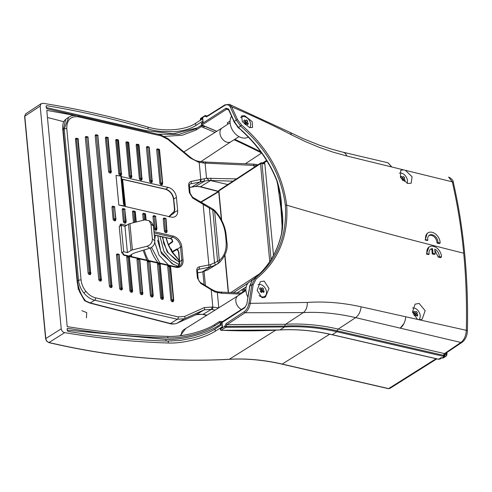 <?xml version="1.0" encoding="UTF-8"?>
<svg xmlns="http://www.w3.org/2000/svg" width="492" height="492" viewBox="0 0 492 492"><rect width="100%" height="100%" fill="white"/><g stroke="black" fill="none" stroke-linecap="round" stroke-linejoin="round"><path stroke-width="0.74" d="M130.029 256.246A4.52 3.21 57.2 0 0 129.82 255.532M256.879 165.564L203.891 163.061L198.608 162.249L190.183 157.932L167.877 139.377L161.216 135.921L78.48 116.85C70.663 115.971 66.764 119.9 66.777 128.646L81.088 280.022C81.524 284.093 83.136 287.882 85.909 291.375C88.757 294.8 91.986 296.959 95.589 297.851L178.288 316.909L184.641 316.436L204.334 307.58L212.28 307.033L218.792 307.918M77.539 281.621A1.814 0.695 -6.4 0 0 77.207 282.088L77.207 282.088A1.814 0.695 -6.4 0 1 77.207 282.088L77.152 281.553A1.814 0.756 174.6 0 1 77.484 281.055L78.535 280.391L64.224 129.015L68.677 117.274L65.793 119.273L63.179 129.74L77.539 281.621C78.597 289.148 81.285 295.581 85.602 300.926L90.331 302.943L94.648 300.2C90.639 299.21 87.053 296.817 83.886 293.011C80.805 289.13 79.021 284.923 78.535 280.391A1.814 0.756 -5.4 0 1 78.554 280.378A1.814 0.756 -5.4 0 1 81.088 280.022M123.898 204.733L124.562 205.884L124.039 206.222L118.83 205.023L116.032 175.392L120.866 176.111A0.904 0.375 -5.4 0 1 120.97 176.13A0.904 0.375 -5.4 0 1 121.34 176.388A0.904 0.375 -5.4 0 1 121.229 176.591M122.625 179.389L125.485 206.554A1.814 1.292 -122.8 0 1 124.494 205.927M121.309 177.409L121.961 176.757A1.808 0.75 -5.4 0 1 121.887 176.806L121.407 177.12M121.585 179.02L165.663 189.18L168.35 187.452L121.961 176.757M168.35 187.452A9.084 6.451 -122.8 0 1 176.407 197.36L177.655 210.527A9.084 6.451 -122.8 0 1 175.287 216.486A9.084 6.451 -122.8 0 1 171.148 217.077L125.497 206.554M221.222 292.402A1.814 0.498 92.5 0 1 221.437 292.248A1.814 0.498 92.5 0 1 221.843 293.293L215.072 292.033L200.761 283.441L197.427 278.109L196.738 270.852C196.628 268.632 197.446 267.297 199.192 266.849L210.496 264.628L219.291 260.514C224.487 256.141 226.744 249.684 226.074 241.142L225.459 234.635C224.481 225.976 220.871 218.165 214.629 211.203L192.686 198.055L189.352 192.716L188.664 185.459C188.559 183.239 189.371 181.905 191.117 181.456L206.535 178.276L236.48 178.873M129.045 256.018L131.216 254.659A18.161 7.534 -5.4 0 1 136.997 252.138L149.82 248.232L147.083 246.221L132.41 249.93A3.635 1.507 174.6 0 0 130.989 250.489L128.504 224.167L124.937 226.295L121.186 225.324L123.67 251.646L121.715 252.814L122.656 253.029A0.91 0.375 174.6 0 1 123.025 253.288A0.91 0.375 174.6 0 1 122.92 253.491M121.715 252.814L119.224 226.492L121.186 225.324M172.218 251.652L171.407 249.1M124.562 205.884L123.51 204.088A0.904 0.375 -5.4 0 1 123.615 204.112A0.904 0.375 -5.4 0 1 123.984 204.371L124.304 205.281M118.83 205.023L124.279 205.828M215.152 310.077L211.339 309.382L204.1 309.874L184.408 318.736L177.354 319.259L170.435 323.515C173.682 324.074 175.945 323.939 177.218 323.115L184.408 318.736A1.814 1.273 -114.2 0 0 184.432 318.724A1.814 1.273 -114.2 0 0 184.641 316.436M212.28 307.033L211.339 309.382L203.196 314.265L196.265 314.646L177.218 323.115M188.664 185.459A1.814 0.756 174.6 0 1 189.402 185.982L190.084 193.239L192.563 197.2L213.282 209.297L214.893 210.668C221.412 217.944 225.182 226.105 226.191 235.158L226.806 241.664C228.22 248.786 225.736 255.772 219.346 262.63L219.346 262.63A1.814 1.273 -128.5 0 1 219.254 262.691L214.906 265.342L210.213 267.027L198.092 269.462C197.833 269.241 197.624 269.874 197.47 271.369A1.814 0.756 174.6 0 0 196.738 270.852M189.666 184.432L190.01 184.076M171.339 238.872A0.91 0.43 -65.7 0 0 171.493 239.118A0.91 0.43 -65.7 0 0 171.8 239.063L172.797 241.769L168.565 244.844L172.157 251.683L176.763 249.044L177.532 249.02L178.885 252.248L179.629 261.633L181.782 260.25L180.539 247.082A9.084 6.451 57.2 0 0 172.483 237.175L154.107 232.944M176.407 197.36L173.719 199.088L174.845 209.5L174.107 212.808L168.873 216.923M85.602 300.926L84.685 300.741M206.652 315.397L202.606 314.363A1.814 1.089 104.4 0 0 203.196 314.265L206.941 315.218M218.11 263.515A1.814 0.843 -123.5 0 0 218.128 263.503L207.569 269.96L201.702 272.15A1.814 1.279 80.1 0 1 201.369 272.144M210.496 264.628A1.814 1.089 -102.5 0 1 210.213 267.027L202.015 272.033L207.569 269.96M232.962 181.173L209.192 180.416L204.801 181.019L195.73 186.327L189.537 187.409M204.229 181.136L199.869 182.095L191.812 187.009A1.814 1.279 80.1 0 1 191.499 187.126A1.814 1.279 80.1 0 1 191.167 187.126M210.053 180.466L227.802 184.549M210.951 178.073A1.814 0.51 -88.2 0 1 210.644 180.472L200.545 186.689L195.09 186.437M179.322 260.471L172.157 251.683L172.114 252.279L179.346 260.772M178.27 266.726A9.084 6.451 -122.8 0 0 179.629 261.633A0.91 0.375 174.6 0 0 179.457 261.892L178.516 251.99L177.963 250.139L176.954 249.561L172.317 252.175L172.157 251.683M176.763 249.044L178.479 251.64M166.124 237.716L168.35 244.604L172.464 241.32L171.647 239.192M168.861 216.64L172.864 212.612L168.965 216.529L173.461 213.362L174.611 210.914M173.424 213.694L173.959 212.704M174.045 212.562L177.655 210.527M172.797 241.769A0.91 0.652 53.8 0 1 172.464 241.32L172.471 240.071M68.677 117.274L68.677 117.274C70.584 116.586 69.938 115.005 77.81 115.774A1.814 1.033 103 0 1 78.48 116.85M205.25 163.08L206.203 162.089L253.509 164.131A1.814 0.498 92.5 0 1 253.915 165.183L254.118 167.335M168.258 244.426L168.565 244.844M169.82 238.442A0.91 0.517 -77 0 0 170.047 238.62L171.493 239.118L172.477 240.096M153.984 231.64L172.938 236.006A9.994 7.097 -122.8 0 1 181.806 246.904A0.91 0.375 174.6 0 0 180.539 247.082L177.532 249.02A0.91 0.738 119.6 0 0 177.55 249.696M209.192 180.416L206.695 178.301M204.242 181.124L204.358 178.701M200.355 182.003A1.814 1.23 -100.7 0 0 200.804 179.635L199.174 162.378A1.814 1.033 103 0 0 198.504 161.302L206.179 162.089M203.036 203.663A1.814 0.713 121.7 0 1 203.159 204.518L208.879 265.028A1.814 1.23 -100.6 0 1 208.423 267.396M209.703 207.212L209.352 208.061L214.543 262.974A1.814 0.799 -116.1 0 1 214.906 265.342M213.282 209.297L212.772 210.053L217.605 261.221A1.814 0.843 -123.5 0 1 218.128 263.503L219.346 262.63A1.814 1.273 -128.5 0 0 219.291 260.514L214.629 211.203L214.893 210.668M197.47 271.369L198.159 278.632C198.737 280.778 199.561 282.101 200.638 282.592L211.111 289.056A1.814 0.713 121.7 0 1 211.228 289.911L212.858 307.168A1.814 1.033 -77 0 1 211.923 309.517M241.978 293.134L218.571 291.953L215.035 291.098L211.111 289.056M214.66 291.332L215.072 292.033M218.571 291.953L217.513 292.746M130.989 250.489L127.428 252.617L123.67 251.646M128.504 224.167A3.635 1.507 -5.4 0 1 129.925 223.608L132.41 249.93M149.064 220.656L151.597 222.513L153.449 225.969L150.995 224.174L149.064 220.656L144.593 219.899L129.925 223.608M124.937 226.295L127.428 252.617M150.995 224.174L152.397 238.977L154.851 240.779C154.82 244.358 153.147 246.843 149.82 248.232M147.083 246.221C150.583 244.961 152.354 242.544 152.397 238.977M153.449 225.969L154.851 240.779M131.321 256.547L131.149 254.702M131.438 254.524L131.635 256.615M237.827 292.955A1.814 1.292 -122.8 0 1 237.679 292.476M418.686 319.751A6.808 4.834 57.2 0 0 419.424 318.957A6.808 4.834 57.2 0 0 417.579 310.071A6.808 4.834 57.2 0 0 412.628 307.943M414.252 313.14L415.445 312.371A14.496 2.915 135.3 0 0 416.048 311.387A2.847 2.023 -122.8 0 1 416.761 311.946A2.847 2.023 -122.8 0 1 417.339 312.691A14.496 2.915 135.3 0 1 416.736 313.675A14.496 9.785 34.5 0 1 417.813 314.985A2.847 2.023 -122.8 0 1 417.53 315.661A2.847 2.023 -122.8 0 1 417.031 316.122A14.496 9.785 34.5 0 0 415.955 314.812A14.496 2.915 135.3 0 1 415.088 315.969A2.847 2.023 -122.8 0 1 414.381 315.409A2.847 2.023 -122.8 0 1 413.803 314.665A14.496 2.915 135.3 0 0 414.664 313.509A14.496 9.785 34.5 0 0 413.323 312.371A2.847 2.023 -122.8 0 1 414.104 311.233L413.305 312.641M415.937 315.298L417.726 314.972A2.798 1.986 -122.8 0 1 417.444 315.655A2.798 1.986 -122.8 0 1 417.001 316.079M414.664 312.875A2.122 1.507 -122.8 0 1 415.672 314.031L415.014 314.782L416.736 313.675M413.329 312.377A2.798 1.986 -122.8 0 1 413.348 312.303A2.798 1.986 -122.8 0 1 413.563 311.811A2.798 1.986 -122.8 0 1 413.594 311.762A2.798 1.986 -122.8 0 1 414.092 311.307M416.004 311.473A2.798 1.986 -122.8 0 1 417.265 312.758L415.672 314.031M414.104 311.233A14.496 9.785 34.5 0 1 415.445 312.371M414.645 315.655L415.955 314.812M180.158 335.728L185.748 328.49M245.945 290.508L237.907 295.827A8.173 5.806 -122.8 0 0 236.08 302.611A8.173 5.806 -122.8 0 0 241.418 309.468A8.173 5.806 -122.8 0 1 235.822 301.159A8.173 5.806 -122.8 0 1 237.993 295.772M230.976 141.708A8.173 5.806 -122.8 0 1 224.192 140.798A8.173 5.806 -122.8 0 1 219.961 133.35A8.173 5.806 -122.8 0 1 222.132 127.963M222.206 324.443L222.095 326.909L215.25 331.214C204.826 337.955 183.448 343.637 168.387 343.016C134.181 341.958 99.618 338.502 64.68 332.647C62.761 332.143 61.611 330.876 61.229 328.841L40.172 106.069L41.199 103.627L43.001 103.289C77.908 108.873 112.902 116.807 147.975 127.102C163.362 131.819 185.17 130.491 195.595 123.314L202.421 118.824L202.975 120.995M146.862 260.127L143.111 250.274M78.812 289.431L78.21 289.29L77.921 286.19M63.812 121.733A915.594 650.215 57.2 0 0 47.46 117.533M78.21 289.29L78.646 288.896M222.642 321.553A916.209 650.658 -122.8 0 1 219.641 321.424L214.623 324.585C204.198 331.319 182.821 337.014 167.76 336.405C134.599 335.415 101.088 332.143 67.219 326.608L46.783 110.368L74.599 115.423M164.605 136.395L182.261 135.251L196.222 129.95L201.228 126.653A916.209 650.658 -122.8 0 1 214.973 132.44M124.894 206.277L122.348 179.328M219.641 321.424L219.752 322.611L214.74 325.833C204.321 332.721 182.969 338.539 167.907 337.936C134.9 336.977 101.549 333.767 67.847 328.305L67.14 329L67.275 330.483L68.142 331.43C101.844 336.891 135.202 340.107 168.202 341.091L180.398 340.415L193.356 337.881C202.39 335.439 209.617 332.481 215.041 329.007L215.25 331.214M202.901 120.964L195.804 125.528C190.367 128.972 183.055 131.038 173.854 131.715L160.626 131.45C156.136 130.934 151.985 130.128 148.16 129.027C114.304 119.058 80.516 111.278 46.808 105.694L46.094 106.389L46.236 107.871L47.097 108.818L146.548 131.616M46.353 105.774L46.808 105.694L46.107 106.143M67.398 328.385L67.847 328.305L67.152 328.754M220.92 322.66A917.5 651.574 -122.8 0 1 219.752 322.611M201.228 126.653L201.117 125.472A917.5 651.574 -122.8 0 1 204.377 126.819L204.309 126.1M157.803 134.211L179.02 134.377L196.105 128.695L201.117 125.472M67.244 330.126L165.909 339.48C182.557 340.138 206.271 333.637 217.882 325.968L220.293 324.419M201.849 125.085L201.191 125.503M197.378 127.877L173.424 133.775L146.167 130.669L46.199 107.52M24.821 116.659A0.91 0.375 -5.4 0 1 24.6 116.444L25.701 113.824L24.778 116.192L40.172 106.069M61.229 328.841L45.793 338.558C46.107 340.538 47.177 341.86 49.003 342.518L64.68 332.647M222.132 324.437L215.041 329.007M202.427 118.824L202.796 119.113M407.081 183.295A6.808 4.834 57.2 0 0 404.824 175.164A6.808 4.834 57.2 0 0 399.332 173.129M401.503 178.227L402.696 177.464A14.496 2.915 135.3 0 0 403.299 176.48A2.847 2.023 -122.8 0 1 404.006 177.034A2.847 2.023 -122.8 0 1 404.584 177.778A14.496 2.915 135.3 0 1 403.981 178.762A14.496 9.785 34.5 0 1 405.064 180.072A2.847 2.023 -122.8 0 1 404.781 180.748A2.847 2.023 -122.8 0 1 404.283 181.21A14.496 9.785 34.5 0 0 403.2 179.9A14.496 2.915 135.3 0 1 402.788 180.459M403.182 180.386L404.971 180.066A2.798 1.986 -122.8 0 1 404.695 180.742A2.798 1.986 -122.8 0 1 404.252 181.167M401.909 177.969A2.122 1.507 -122.8 0 1 402.917 179.119L402.259 179.875L403.981 178.762M401.343 176.394L401.355 176.327A2.847 2.023 -122.8 0 0 400.574 177.464A2.798 1.986 -122.8 0 1 400.593 177.391A2.798 1.986 -122.8 0 1 400.808 176.899A2.798 1.986 -122.8 0 1 400.839 176.849A2.798 1.986 -122.8 0 1 401.343 176.394L400.556 177.729M403.249 176.56A2.798 1.986 -122.8 0 1 404.51 177.846L402.917 179.119M401.355 176.327A14.496 9.785 34.5 0 1 402.696 177.464M400.574 177.464A14.496 9.785 34.5 0 1 401.915 178.602A14.496 2.915 135.3 0 1 401.577 179.057M402.616 180.281L403.2 179.9M264.856 163.947L261.978 163.467A1.089 0.603 -80.6 0 0 261.553 162.815L264.438 163.295L264.856 163.947L273.49 255.287M246.191 286.904L236.996 292.918M219.647 190.109A1.089 0.781 56.8 0 0 219.174 190.189L260.778 162.981A1.089 1.089 0 0 1 261.553 162.815L261.553 162.815A1.089 0.603 -80.6 0 0 261.246 162.901A1.089 0.781 56.8 0 0 260.778 162.981A1.089 0.781 56.8 0 0 260.496 163.695L218.897 190.902L221.677 220.336M228.854 109.864A0.91 0.615 -26.3 0 1 228.632 109.052L225.982 108.228L201.542 123.953L201.652 124.759L201.499 123.455L203.11 122.416L202.667 117.748L200.515 119.132L200.625 119.937L200.502 118.959L204.887 116.143A0.91 0.646 -122.8 0 1 205.533 115.485M231.597 116.1A13.622 9.674 57.2 0 0 231.781 128.787A13.622 9.674 57.2 0 0 242.187 137.858A13.622 9.674 57.2 0 0 248.177 137.108L248.245 137.071M238.356 127.674L243.202 131.727L238.546 127.545L237.408 126.77L238.903 128.252M239.057 136.647L230.889 141.764A8.173 5.806 -122.8 0 1 227.212 142.268A8.173 5.806 -122.8 0 1 220.508 135.755A8.173 5.806 -122.8 0 1 222.046 128.018L230.084 122.705M425.672 239.672L427.874 240.176L427.308 240.539L425.18 239.985L425.672 239.672A9.077 6.451 -122.8 0 1 427.923 232.882A9.077 6.451 -122.8 0 1 432.056 232.292A9.077 6.451 -122.8 0 1 440.156 243.005L437.954 242.501L437.05 243.085C436.712 239.204 434.854 236.603 431.472 235.287L429.055 235.428M425.18 239.985L427.228 233.325L427.923 232.882M427.874 240.176A6.359 4.514 -122.8 0 1 429.399 235.17A6.359 4.514 -122.8 0 1 432.29 234.758A6.359 4.514 -122.8 0 1 437.954 242.501M249.635 127.594L242.316 121.659L241.652 115.848L244.678 115.706L252.181 121.622L252.562 127.49L249.635 127.594M241.597 117.053A7.669 5.449 57.2 0 0 240.895 117.065M407.794 183.504L400.451 177.317L400.679 170.398L403.348 169.814L405.359 170.306L412.081 176.763L411.195 183.184L407.794 183.504M428.95 247.07L426.398 254.038L426.994 253.657A9.077 6.451 -122.8 0 1 429.245 246.867A9.077 6.451 -122.8 0 1 433.378 246.277A9.077 6.451 -122.8 0 1 441.478 256.99L439.276 256.486L438.274 257.132L440.401 257.685L441.478 256.99M264.142 281.043L260.323 281.701L257.144 290.311L261.867 297.586L265.391 297.094L269.007 288.515L264.142 281.043M206.56 116.868A0.91 0.646 -122.2 0 1 206.806 116.266L206.136 115.731A0.91 0.56 160.1 0 0 204.887 116.143L206.56 116.868L224.672 105.472C227.101 104.113 229.026 104.716 230.44 107.287A0.91 0.615 -26.7 0 1 231.677 106.807L237.531 119.661L241.603 125.085C267.556 147.459 282.586 174.15 286.701 205.17C343.311 221.867 402.315 237.882 463.71 253.214C466.065 278.06 466.933 303.761 466.324 330.323L361.073 306.799C342.518 302.691 324.615 301.245 307.352 302.457L250.256 303.343C249.401 307.758 247.679 310.889 245.096 312.74L303.275 312.592C320.126 311.719 337.573 313.404 355.63 317.635L400.193 328.139C403.335 325.772 405.187 321.977 405.752 316.768L405.752 316.768C405.193 321.983 403.348 325.772 400.217 328.146L460.893 342.469A2.724 1.95 55.8 0 0 462.173 342.266C465.42 339.701 467.16 335.925 467.4 330.95C467.96 304.548 467.068 278.89 464.712 253.977C462.357 229.057 458.575 205.293 453.378 182.68A2.724 1.464 167 0 0 452.289 181.825L448.624 177.095C451.754 178.621 453.341 180.484 453.378 182.68M419.492 319.843L422.204 319.142L425.156 310.673L419.129 303.435L415.1 304.154L412.431 312.069L417.487 319.394M467.4 330.95A2.724 0.756 1.2 0 0 466.324 330.323C465.973 335.845 464.159 339.892 460.893 342.469L444.528 353.588L445.082 353.637L444.467 355.341L443.624 355.359A1.814 1.033 103 0 1 444.528 353.588L338.225 329.087A272.076 193.221 57.2 0 0 285.557 324.283A1.814 1.187 -93.2 0 0 284.893 326.079L226.049 326.405L227.033 324.622A0.91 0.64 -123.3 0 1 226.105 323.619L224.752 326.301L226.049 326.405L225.674 327.303A0.91 0.646 -122.8 0 1 224.752 326.301L220.367 329.117L220.957 330.249A0.91 0.646 57.2 0 0 221.074 330.267L225.674 327.303L284.56 326.977L284.893 326.079A270.84 192.341 57.2 0 1 337.321 330.858A0.91 0.517 -77 0 1 336.866 331.743L443.169 356.245L444.467 355.341M404.793 321.516L403.969 323.539L400.217 328.146C403.335 325.772 405.187 321.983 405.752 316.768C405.193 321.983 403.348 325.772 400.217 328.146L400.199 328.146C403.348 325.772 405.193 321.983 405.752 316.768C405.187 321.977 403.335 325.772 400.199 328.146L400.193 328.139M237.531 119.661A0.91 0.584 157.6 0 0 236.271 120.097L240.656 126.186C266.393 148.301 281.295 174.685 285.366 205.33C287.187 236.172 277.076 260.477 255.028 278.244L251.836 284.708L253.152 284.862L256.147 278.946A0.91 0.529 -127.8 0 0 255.028 278.244L252.925 279.597L256.867 276.32C269.561 264.991 277.888 250.446 281.842 232.679C283.189 224.487 283.078 216.197 281.516 207.802C281.399 198.436 279.856 189.26 276.891 180.275C269.604 162.071 258.374 145.89 243.202 131.727M230.44 107.287L236.271 120.097L234.204 121.426L238.546 127.545L241.603 125.085M234.063 121.782A0.91 0.584 -22.3 0 1 233.977 121.653L234.087 121.936A0.91 0.584 157.8 0 1 234.204 121.426L228.632 109.052M224.672 105.472A0.91 0.646 57.8 0 1 224.918 104.87L229.278 104.329L231.677 106.807C254.419 116.543 274.364 125.89 291.51 134.857L305.268 141.536L319.105 147.299L332.973 152.12L346.885 156.001L345.716 153.811L344.074 152.508L330.624 148.855L319.087 145.035L302.992 138.566L289.948 132.348L290.858 133.166L291.51 134.857M282.513 228.509L282.549 219.321L280.219 194.924L276.891 180.275M281.953 233.288A0.91 0.443 11.7 0 1 281.676 232.87A0.91 0.443 11.7 0 1 281.842 232.679M252.857 279.653A0.91 0.584 51.8 0 1 252.888 279.622A0.91 0.584 51.8 0 1 252.925 279.597L252.101 280.378A0.91 0.48 -137.7 0 0 252.027 280.434A0.91 0.48 -137.7 0 0 251.978 280.514M237.556 126.549L234.087 121.936M200.515 119.132L200.988 120.22M446.687 352.561L446.742 353.41L444.713 355.556A0.91 0.517 103 0 1 444.251 356.516A3.635 2.577 -122.8 0 0 445.906 356.282L447.025 353.643A0.91 0.375 174.6 0 1 446.847 353.896A3.635 2.577 -122.8 0 1 445.906 356.282L443.698 357.702A3.635 2.577 -122.8 0 1 442.044 357.936L441.023 357.702L438.716 359.24L440.395 358.613M220.367 329.117L220.588 329.966L220.668 328.416L220.348 328.951L222.501 327.567L222.058 322.9L220.447 323.939L221.037 325.064A0.91 0.646 57.2 0 0 221.136 325.083M201.542 123.953L202.015 125.042L226.664 109.175L227.987 109.003L228.546 109.624L232.98 119.273A0.91 0.59 -23.1 0 1 233.085 118.75M233.288 119.525A0.91 0.59 -23.1 0 1 232.98 119.273L233.977 121.653A0.91 0.584 -22.3 0 1 234.087 121.143M206.136 115.731L207.058 116.106M249.745 286.184L251.836 284.708L248.952 303.127C248.159 307.119 246.566 309.991 244.167 311.731A0.91 0.64 56.7 0 0 245.096 312.74L227.033 324.622L285.557 324.283L303.275 312.592C306.012 310.544 307.371 307.162 307.352 302.457M252.101 280.378L249.536 286.479L249.253 289.77L249.715 286.436M220.447 323.939L220.668 324.781L220.717 322.9L220.447 323.595L244.838 307.709A0.91 0.646 -122.8 0 1 245.071 307.113L220.465 322.955L220.293 324.394L220.871 325.101A0.547 0.307 -77 0 0 221.037 325.064M249.69 286.572L252.027 280.434L256.824 276.356C269.493 265.016 277.777 250.52 281.676 232.87L282.549 219.321M249.395 289.942L249.081 289.806L246.873 303.767L249.253 289.77M247.027 303.835L245.071 307.113M282.279 229.21L280.932 208.3L277.463 182.606M253.878 278.829L249.303 282.021A13.622 9.674 57.2 0 0 247.962 297.223M201.652 124.759A0.547 0.326 -60.9 0 0 201.775 125.048L201.775 125.048A0.547 0.326 -60.9 0 0 202.015 125.042L201.837 125.066M225.982 108.228A0.91 0.646 -122.8 0 0 226.664 109.175L228.762 110.054M230.065 120.995L227.273 122.865L227.919 124.132M443.274 356.263L444.251 356.516L442.044 357.936M445.082 353.637L445.186 353.619A1.814 1.113 80.6 0 0 444.713 355.556L444.325 355.513M230.078 122.643L227.931 124.082M426.398 254.038L428.526 254.592L429.196 254.161A6.359 4.514 -122.8 0 1 430.715 249.155A6.359 4.514 -122.8 0 1 432.536 248.626L432.991 253.423L435.174 253.927L434.719 249.124A6.359 4.514 -122.8 0 1 439.276 256.486M429.196 254.161L426.994 253.657M264.05 297.642A7.669 5.449 57.2 0 0 264.831 296.313M440.156 243.005L439.171 243.638L437.05 243.085M253.152 284.862L250.256 303.343L248.952 303.127M463.71 253.214C461.471 229.038 457.665 205.244 452.289 181.825L405.359 170.306M445.186 353.619L462.173 342.266M444.184 355.611A0.91 0.572 79.8 0 0 444.171 355.402A1.814 1.15 91.8 0 1 444.903 353.637M403.348 169.814L391.589 166.929L388.016 162.797L391.589 166.929L346.885 156.001M432.536 248.626L431.828 249.081L432.222 253.921L434.331 254.469L435.174 253.927M430.402 249.389L431.828 249.081M432.991 253.423L432.222 253.921M434.817 250.17L438.274 257.132M256.147 278.946C278.367 260.963 288.552 236.369 286.701 205.17A0.91 0.375 -5.4 0 0 285.366 205.33M391.484 166.603L388.01 162.797L343.441 152.299M249.831 127.649A6.808 4.834 57.2 0 0 250.065 127.274A6.808 4.834 57.2 0 0 247.679 118.369A6.808 4.834 57.2 0 0 241.492 117.121A6.808 4.834 57.2 0 0 240.84 117.662M245.127 124.31L246.474 123.443A14.496 3.616 -47.8 0 1 245.699 124.685A2.847 2.023 -122.8 0 1 244.973 124.181A2.847 2.023 -122.8 0 1 244.358 123.467A14.496 3.616 -47.8 0 0 245.133 122.231A14.496 9.545 -150.9 0 0 243.743 121.173A2.847 2.023 -122.8 0 1 243.97 120.454A2.847 2.023 -122.8 0 1 244.426 119.943A14.496 9.545 -150.9 0 1 245.822 121.001A14.496 3.616 -47.8 0 0 246.332 119.931A2.847 2.023 -122.8 0 1 247.058 120.435A2.847 2.023 -122.8 0 1 247.673 121.149A14.496 3.616 -47.8 0 1 247.162 122.213A14.496 9.545 -150.9 0 1 248.288 123.443L246.387 123.793L245.44 123.326L247.162 122.213M243.743 121.173A2.798 1.986 -122.8 0 1 243.792 120.934A2.798 1.986 -122.8 0 1 243.958 120.522A2.798 1.986 -122.8 0 1 244.007 120.442A2.798 1.986 -122.8 0 1 244.419 120.011L244.426 119.943M248.202 123.437A2.798 1.986 -122.8 0 1 247.974 124.156A2.798 1.986 -122.8 0 1 247.568 124.63M246.295 120.017A2.798 1.986 -122.8 0 1 247.605 121.216L247.673 121.149M245.071 121.481A2.122 1.507 -122.8 0 1 246.049 122.52L247.605 121.216M243.651 121.315L244.419 120.011M246.049 122.52L245.44 123.326M248.288 123.443A2.847 2.023 -122.8 0 1 247.605 124.673A14.496 9.545 -150.9 0 0 246.474 123.443M244.585 121.795L245.822 121.001M259.069 295.569A6.808 4.834 57.2 0 0 264.727 296.381A6.808 4.834 57.2 0 0 265.932 295.083A6.808 4.834 57.2 0 0 263.54 286.178A6.808 4.834 57.2 0 0 258.042 284.585M260.988 292.119L262.341 291.252A14.496 3.616 -47.8 0 1 261.566 292.494A2.847 2.023 -122.8 0 1 260.834 291.99A2.847 2.023 -122.8 0 1 260.219 291.276A14.496 3.616 -47.8 0 0 260.994 290.034A14.496 9.545 -150.9 0 0 259.604 288.982A2.847 2.023 -122.8 0 1 259.837 288.263A2.847 2.023 -122.8 0 1 260.293 287.752A14.496 9.545 -150.9 0 1 261.683 288.81A14.496 3.616 -47.8 0 0 262.193 287.74A2.847 2.023 -122.8 0 1 262.925 288.244A2.847 2.023 -122.8 0 1 263.534 288.952A14.496 3.616 -47.8 0 1 263.023 290.022A14.496 9.545 -150.9 0 1 264.155 291.252L262.254 291.602L261.301 291.129L263.023 290.022M259.604 288.982A2.798 1.986 -122.8 0 1 259.659 288.736A2.798 1.986 -122.8 0 1 259.825 288.33A2.798 1.986 -122.8 0 1 259.874 288.244A2.798 1.986 -122.8 0 1 260.28 287.82L260.293 287.752M264.063 291.246A2.798 1.986 -122.8 0 1 263.835 291.965A2.798 1.986 -122.8 0 1 263.429 292.439M262.156 287.826A2.798 1.986 -122.8 0 1 263.466 289.025L263.534 288.952M260.932 289.29A2.122 1.507 -122.8 0 1 261.91 290.329L263.466 289.025M259.512 289.124L260.28 287.82M261.91 290.329L261.301 291.129M264.155 291.252A2.847 2.023 -122.8 0 1 263.466 292.482A14.496 9.545 -150.9 0 0 262.341 291.252M260.452 289.597L261.683 288.81M262.623 297.734A6.808 4.834 57.2 0 0 262.722 297.672L264.727 296.381M222.095 326.909L222.095 326.909A921.67 654.532 -122.8 0 0 222.439 326.928M256.879 165.533A1.814 1.033 -77 0 0 256.215 164.482L253.509 164.131A1.814 0.498 92.5 0 0 253.294 164.291M66.777 128.646A1.814 0.756 -5.4 0 0 64.243 129.002A1.814 0.756 -5.4 0 0 64.224 129.015L63.179 129.74A1.814 0.756 174.6 0 0 62.847 130.232L77.152 281.553A1.814 0.756 174.6 0 0 77.305 281.818M123.51 204.088L120.866 176.111M85.909 291.375L83.886 293.011M178.288 316.909A1.814 1.033 -77 0 1 177.354 319.259L94.648 300.2A1.814 1.033 -77 0 0 95.589 297.851M196.265 314.646L204.1 309.874A1.814 1.273 -114.2 0 0 204.118 309.862A1.814 1.273 -114.2 0 0 204.334 307.58M125.958 221.96L125.97 222.12A1.451 1.033 -122.8 0 1 124.931 223.171L124.642 223.104A1.451 1.033 -122.8 0 1 123.357 221.517L122.231 209.666A1.451 1.033 -122.8 0 1 123.277 208.62L123.566 208.688A1.451 1.033 -122.8 0 1 123.892 208.811M115.706 219.598L115.718 219.758A1.451 1.033 -122.8 0 1 114.679 220.81L114.39 220.742A1.451 1.033 -122.8 0 1 113.099 219.155L111.979 207.304A1.451 1.033 -122.8 0 1 113.019 206.259L113.314 206.326A1.451 1.033 -122.8 0 1 113.634 206.449M133.498 222.704L132.483 212.034A1.451 1.033 -122.8 0 1 133.529 210.982L133.818 211.05A1.451 1.033 -122.8 0 1 134.144 211.173M162.458 183.682L162.471 183.842A1.451 1.033 -122.8 0 1 161.431 184.887L161.142 184.82A1.451 1.033 -122.8 0 1 159.851 183.239L156.708 149.986A1.451 1.033 -122.8 0 1 157.748 148.941L158.043 149.008A1.451 1.033 -122.8 0 1 158.363 149.131M173.504 300.544L173.516 300.704A1.451 1.033 -122.8 0 1 172.477 301.756L172.188 301.688A1.451 1.033 -122.8 0 1 170.896 300.102L167.754 266.855A1.451 1.033 -122.8 0 1 168.799 265.803L169.088 265.871A1.451 1.033 -122.8 0 1 169.414 265.994M166.966 231.412L166.985 231.572A1.451 1.033 -122.8 0 1 165.945 232.624L165.656 232.556A1.451 1.033 -122.8 0 1 164.365 230.969L163.246 219.118A1.451 1.033 -122.8 0 1 164.285 218.073L164.574 218.141A1.451 1.033 -122.8 0 1 164.9 218.263M90.706 273.411L90.719 273.57A1.451 1.033 -122.8 0 1 89.679 274.622L89.39 274.554A1.451 1.033 -122.8 0 1 88.099 272.968L75.467 139.316A1.451 1.033 -122.8 0 1 76.506 138.264L76.795 138.332A1.451 1.033 -122.8 0 1 77.121 138.461M101.346 279.887L101.364 280.053A1.451 1.033 -122.8 0 1 100.319 281.098L100.03 281.03A1.451 1.033 -122.8 0 1 98.744 279.444L85.331 137.563A1.451 1.033 -122.8 0 1 86.371 136.518L86.66 136.579A1.451 1.033 -122.8 0 1 86.986 136.708M132.496 291.092L132.508 291.252A1.451 1.033 -122.8 0 1 131.469 292.303L131.18 292.236A1.451 1.033 -122.8 0 1 129.888 290.649L126.745 257.402A1.451 1.033 -122.8 0 1 127.785 256.35L128.074 256.418A1.451 1.033 -122.8 0 1 128.4 256.541M142.748 293.453L142.76 293.619A1.451 1.033 -122.8 0 1 141.721 294.665L141.432 294.597A1.451 1.033 -122.8 0 1 140.14 293.011L136.997 259.764A1.451 1.033 -122.8 0 1 138.037 258.718L138.326 258.78A1.451 1.033 -122.8 0 1 138.652 258.909M121.444 174.23L121.462 174.389A1.451 1.033 -122.8 0 1 120.423 175.435L120.128 175.373A1.451 1.033 -122.8 0 1 118.843 173.787L115.7 140.54A1.451 1.033 -122.8 0 1 116.739 139.488L117.028 139.556A1.451 1.033 -122.8 0 1 117.354 139.679M131.696 176.591L131.715 176.751A1.451 1.033 -122.8 0 1 130.675 177.803L130.386 177.735A1.451 1.033 -122.8 0 1 129.095 176.148L125.952 142.901A1.451 1.033 -122.8 0 1 126.991 141.85L127.28 141.917A1.451 1.033 -122.8 0 1 127.606 142.04M152.206 181.32L152.219 181.48A1.451 1.033 -122.8 0 1 151.179 182.526L150.89 182.458A1.451 1.033 -122.8 0 1 149.599 180.871L146.456 147.625A1.451 1.033 -122.8 0 1 147.495 146.579L147.785 146.647A1.451 1.033 -122.8 0 1 148.11 146.77M156.714 229.051L156.733 229.21A1.451 1.033 -122.8 0 1 155.693 230.262L155.398 230.195A1.451 1.033 -122.8 0 1 154.113 228.608L152.994 216.757A1.451 1.033 -122.8 0 1 154.033 215.711L154.322 215.773A1.451 1.033 -122.8 0 1 154.648 215.902M122.237 288.73L122.256 288.89A1.451 1.033 -122.8 0 1 121.216 289.942L120.927 289.874A1.451 1.033 -122.8 0 1 119.636 288.287L116.493 255.04A1.451 1.033 -122.8 0 1 117.533 253.989L117.822 254.056A1.451 1.033 -122.8 0 1 118.148 254.179M111.192 171.868L111.21 172.028A1.451 1.033 -122.8 0 1 110.171 173.073L109.876 173.006A1.451 1.033 -122.8 0 1 108.591 171.425L105.448 138.172A1.451 1.033 -122.8 0 1 106.487 137.127L106.776 137.194A1.451 1.033 -122.8 0 1 107.102 137.317M143.289 220.225L142.742 214.395A1.451 1.033 -122.8 0 1 143.781 213.343L144.07 213.411A1.451 1.033 -122.8 0 1 144.396 213.534M153 295.821L153.012 295.981A1.451 1.033 -122.8 0 1 151.973 297.027L151.684 296.959A1.451 1.033 -122.8 0 1 150.392 295.378L147.249 262.125A1.451 1.033 -122.8 0 1 148.289 261.08L148.584 261.147A1.451 1.033 -122.8 0 1 148.904 261.27M163.252 298.183L163.264 298.343A1.451 1.033 -122.8 0 1 162.225 299.388L161.936 299.327A1.451 1.033 -122.8 0 1 160.644 297.74L157.502 264.487A1.451 1.033 -122.8 0 1 158.541 263.441L158.836 263.509A1.451 1.033 -122.8 0 1 159.156 263.632M141.954 178.953L141.967 179.113A1.451 1.033 -122.8 0 1 140.927 180.164L140.638 180.097A1.451 1.033 -122.8 0 1 139.347 178.51L136.204 145.263A1.451 1.033 -122.8 0 1 137.243 144.218L137.532 144.279A1.451 1.033 -122.8 0 1 137.858 144.408M111.985 286.369L112.004 286.529A1.451 1.033 -122.8 0 1 110.964 287.574L110.675 287.506A1.451 1.033 -122.8 0 1 109.384 285.926L95.196 135.81A1.451 1.033 -122.8 0 1 96.235 134.765L96.524 134.833A1.451 1.033 -122.8 0 1 96.85 134.956M120.097 225.969L120.048 225.428A1.814 1.292 -122.8 0 1 121.352 224.118L126.567 225.318M181.806 246.904L183.049 260.071A9.994 7.097 -122.8 0 1 175.896 267.279L124.304 255.391A1.814 1.292 -122.8 0 1 122.692 253.411L122.656 253.029M122.883 253.921A0.91 0.375 174.6 0 0 123.061 253.669A0.91 0.375 174.6 0 0 122.692 253.411M120.386 225.797A0.91 0.375 174.6 0 0 120.417 225.687A0.91 0.375 174.6 0 0 120.048 225.428M121.143 225.342L120.411 225.594M154.291 234.862L170.33 238.558L172.483 237.175A0.91 0.517 -77 0 0 172.938 236.006M125.029 226.24L122.305 225.613M217.359 292.758L218.78 307.801M170.435 323.515L90.331 302.943A1.814 1.089 -75.6 0 1 89.747 303.047L169.851 323.619A1.814 1.089 -75.6 0 0 170.435 323.515M240.514 294.105L221.843 293.293M199.192 266.849A1.814 1.23 -100.6 0 1 198.737 269.216L197.735 269.825M197.612 272.857L201.702 272.15A1.814 1.279 80.1 0 0 202.015 272.033L197.606 272.802M200.318 179.728A1.814 1.23 -100.6 0 1 199.869 182.095L190.668 183.823A1.814 1.23 -100.6 0 0 191.117 181.456M205.102 163.116L206.535 178.276M154.304 234.992L170.047 238.62A0.91 0.517 -77 0 0 170.33 238.558A9.084 6.451 -122.8 0 1 171.8 239.063M218.632 191.339L200.545 186.689A1.814 1.089 104.4 0 1 199.955 186.794L195.798 186.413M115.38 219.826L115.595 219.684A0.726 0.726 0 0 0 115.927 219.008L114.513 206.947L115.632 218.799A0.726 0.412 103 0 1 115.263 219.733L114.759 219.807L115.263 219.733A0.726 0.517 57.2 0 0 115.786 219.211L114.661 207.36M113.209 207.021L114.113 219.014L113.209 207.021L114.224 206.88A0.726 0.412 103 0 0 113.953 206.449A0.726 0.726 0 0 0 113.4 206.548A0.726 0.517 57.2 0 0 113.209 207.021M124.919 209.721L125.06 209.518A0.726 0.726 0 0 0 124.494 208.879A0.726 0.412 -77 0 1 124.765 209.309L126.18 221.369A0.726 0.726 0 0 1 125.847 222.052A0.726 0.517 57.2 0 1 125.515 222.095L125.011 222.169L125.515 222.095A0.726 0.412 -77 0 0 125.884 221.16L124.765 209.309L125.595 221.093L126.038 221.572A0.726 0.517 57.2 0 1 125.847 222.052L125.632 222.187M124.341 208.891A0.726 0.412 -77 0 1 124.494 208.879L124.205 208.811A0.726 0.726 0 0 0 123.652 208.909A0.726 0.517 -122.8 0 0 123.461 209.389L124.365 221.375L123.461 209.389L124.476 209.241A0.726 0.412 -77 0 0 124.205 208.811A0.726 0.412 -77 0 0 123.984 208.86A0.726 0.517 -122.8 0 0 123.652 208.909L123.437 209.051M136.001 222.07L134.728 211.609L135.724 222.144M134.722 222.396L133.713 211.751L134.494 222.452M145.804 219.715L144.98 213.971L145.521 219.733M144.513 219.918L143.965 214.112L144.291 219.973M128.633 142.957L128.191 142.477L131.333 175.724L128.48 142.545A0.726 0.412 -77 0 0 128.215 142.114A0.726 0.412 -77 0 0 128.061 142.126M127.151 142.28L127.366 142.139A0.726 0.726 0 0 1 127.926 142.047A0.726 0.412 -77 0 1 128.191 142.477L126.967 142.76L130.109 176.007L127.182 142.619A0.726 0.517 57.2 0 1 127.699 142.096A0.726 0.412 -77 0 1 127.926 142.047L128.215 142.114A0.726 0.726 0 0 1 128.775 142.754L131.622 175.792A0.726 0.412 -77 0 1 131.259 176.726L130.749 176.8L131.259 176.726A0.726 0.517 57.2 0 0 131.776 176.204L131.917 176.001A0.726 0.726 0 0 1 131.585 176.677L131.37 176.819M138.885 145.318L138.443 144.839L141.585 178.086L138.732 144.906A0.726 0.412 -77 0 0 138.467 144.476A0.726 0.412 -77 0 0 138.314 144.488M137.403 144.642L137.619 144.507A0.726 0.726 0 0 1 138.178 144.408A0.726 0.412 -77 0 1 138.443 144.839L137.219 145.122L140.361 178.368L137.434 144.98A0.726 0.517 57.2 0 1 137.951 144.457A0.726 0.412 -77 0 1 138.178 144.408L138.467 144.476A0.726 0.726 0 0 1 139.027 145.115L141.88 178.153A0.726 0.412 -77 0 1 141.511 179.088L141.007 179.162L141.511 179.088A0.726 0.517 57.2 0 0 142.028 178.565L142.17 178.362A0.726 0.726 0 0 1 141.844 179.045L141.628 179.18M118.381 140.589L117.939 140.115L121.081 173.362L118.228 140.177A0.726 0.412 -77 0 0 117.963 139.746A0.726 0.412 -77 0 0 117.803 139.765M116.899 139.919L117.114 139.777A0.726 0.726 0 0 1 117.674 139.679A0.726 0.412 -77 0 1 117.939 140.115L116.709 140.392L119.851 173.645L116.924 140.257A0.726 0.517 57.2 0 1 117.447 139.734A0.726 0.412 -77 0 1 117.674 139.679L117.963 139.746A0.726 0.726 0 0 1 118.523 140.386L121.37 173.43A0.726 0.412 -77 0 1 121.001 174.365L120.497 174.439L121.001 174.365A0.726 0.517 57.2 0 0 121.524 173.842L121.665 173.639A0.726 0.726 0 0 1 121.333 174.316L121.118 174.457M110.829 171.001L107.686 137.748L110.829 171.001L109.814 171.142L106.456 138.031L109.814 171.142A0.726 0.517 57.2 0 0 110.46 171.936L110.46 171.936A0.726 0.412 103 0 0 110.829 171.001M142.422 293.681L142.637 293.546A0.726 0.517 57.2 0 1 142.305 293.589L141.801 293.663L142.305 293.589A0.726 0.412 -77 0 0 142.674 292.654L139.82 259.616A0.726 0.726 0 0 0 139.261 258.976A0.726 0.412 -77 0 1 139.531 259.407L142.379 292.586L139.679 259.819M139.107 258.989A0.726 0.412 -77 0 1 139.261 258.976L138.972 258.909A0.726 0.726 0 0 0 138.418 259.007A0.726 0.517 -122.8 0 0 138.227 259.481L141.155 292.869L138.227 259.481L139.236 259.339A0.726 0.412 -77 0 0 138.972 258.909A0.726 0.412 -77 0 0 138.744 258.958A0.726 0.517 -122.8 0 0 138.418 259.007L138.203 259.143M152.674 296.043L152.889 295.907A0.726 0.517 57.2 0 1 152.557 295.956L152.053 296.024L152.557 295.956A0.726 0.412 -77 0 0 152.926 295.022L149.783 261.769L152.637 294.954L153.073 295.428A0.726 0.517 57.2 0 1 152.889 295.907A0.726 0.726 0 0 0 153.215 295.225L149.931 262.181M149.359 261.35A0.726 0.412 -77 0 1 149.513 261.338A0.726 0.726 0 0 1 150.072 261.978L149.783 261.769A0.726 0.412 -77 0 0 149.513 261.338L149.224 261.27A0.726 0.726 0 0 0 148.67 261.369A0.726 0.517 -122.8 0 0 148.479 261.849L151.407 295.231L148.479 261.849L149.494 261.701A0.726 0.412 -77 0 0 149.224 261.27A0.726 0.412 -77 0 0 148.996 261.32A0.726 0.517 -122.8 0 0 148.67 261.369L148.455 261.51M132.127 290.225L128.984 256.978L132.127 290.225A0.726 0.412 103 0 1 131.764 291.159L131.764 291.159A0.726 0.517 57.2 0 1 131.118 290.366L127.975 257.119L130.903 290.508L132.127 290.225M121.875 287.863L119.021 254.684L121.875 287.863L120.866 288.005L117.723 254.758L120.866 288.005A0.726 0.517 57.2 0 0 121.506 288.798L121.506 288.798A0.726 0.412 103 0 0 121.875 287.863M100.983 279.019L87.859 137.207L100.983 279.019L99.968 279.167L86.555 137.28L99.968 279.167A0.726 0.517 57.2 0 0 100.614 279.96L100.614 279.96A0.726 0.412 103 0 0 100.983 279.019M111.623 285.501L97.724 135.454L111.623 285.501L110.614 285.643L96.42 135.528L110.614 285.643A0.726 0.517 57.2 0 0 111.254 286.436L111.254 286.436A0.726 0.412 103 0 0 111.623 285.501M90.337 272.543L77.705 138.892L90.337 272.543L89.329 272.685L76.481 139.174L89.329 272.685A0.726 0.517 57.2 0 0 89.975 273.478L89.975 273.478A0.726 0.412 103 0 0 90.337 272.543M166.64 231.64L166.856 231.504A0.726 0.726 0 0 0 167.188 230.822L167.046 231.025A0.726 0.517 57.2 0 1 166.53 231.547L166.019 231.621L166.53 231.547A0.726 0.412 -77 0 0 166.893 230.613L166.068 218.971A0.726 0.726 0 0 0 165.509 218.331A0.726 0.412 -77 0 1 165.773 218.762L166.603 230.545L165.927 219.174M165.349 218.343A0.726 0.412 -77 0 1 165.509 218.331L165.22 218.263A0.726 0.726 0 0 0 164.66 218.362A0.726 0.517 -122.8 0 0 164.469 218.835L165.38 230.828L164.469 218.835L165.484 218.694A0.726 0.412 -77 0 0 165.22 218.263A0.726 0.412 -77 0 0 164.992 218.313A0.726 0.517 -122.8 0 0 164.66 218.362L164.445 218.497M155.675 216.812L155.816 216.609A0.726 0.726 0 0 0 155.257 215.97A0.726 0.412 -77 0 1 155.521 216.4L156.936 228.46A0.726 0.726 0 0 1 156.604 229.137A0.726 0.517 57.2 0 1 156.272 229.186L155.767 229.26L156.272 229.186A0.726 0.412 -77 0 0 156.641 228.251L155.521 216.4L156.351 228.183L156.794 228.663A0.726 0.517 57.2 0 1 156.604 229.137L156.388 229.278M155.097 215.982A0.726 0.412 -77 0 1 155.257 215.97L154.968 215.902A0.726 0.726 0 0 0 154.408 216A0.726 0.517 -122.8 0 0 154.217 216.474L155.121 228.466L154.217 216.474L155.232 216.332A0.726 0.412 -77 0 0 154.968 215.902A0.726 0.412 -77 0 0 154.74 215.951A0.726 0.517 -122.8 0 0 154.408 216L154.193 216.136M169.998 266.43L173.43 299.745L169.998 266.43A0.726 0.412 -77 0 0 169.728 266A0.726 0.412 -77 0 0 169.506 266.049A0.726 0.517 57.2 0 0 168.984 266.572L171.911 299.96L168.984 266.572L169.998 266.43M172.772 300.612L172.772 300.612A0.726 0.412 -77 0 0 173.141 299.677L172.126 299.819A0.726 0.517 -122.8 0 0 172.772 300.612M162.889 297.316L159.746 264.069L162.889 297.316A0.726 0.412 103 0 1 162.52 298.25L162.52 298.25A0.726 0.517 57.2 0 1 161.874 297.457L158.732 264.21L161.659 297.599L162.889 297.316M158.947 149.562L162.385 182.883L158.947 149.562A0.726 0.412 -77 0 0 158.682 149.131A0.726 0.412 -77 0 0 158.455 149.181A0.726 0.517 57.2 0 0 157.938 149.709L160.866 183.092L157.938 149.709L158.947 149.562M161.727 183.75L161.727 183.75A0.726 0.412 -77 0 0 162.096 182.815L161.081 182.956A0.726 0.517 -122.8 0 0 161.727 183.75M151.88 181.542L152.096 181.407A0.726 0.726 0 0 0 152.422 180.724L152.28 180.927A0.726 0.517 57.2 0 1 151.764 181.456L151.259 181.523L151.764 181.456A0.726 0.412 -77 0 0 152.133 180.515L149.279 147.477A0.726 0.726 0 0 0 148.719 146.837A0.726 0.412 -77 0 1 148.99 147.268L151.837 180.453L149.137 147.68M147.686 147.342L150.613 180.73L147.686 147.342L148.695 147.2A0.726 0.412 -77 0 0 148.43 146.77A0.726 0.412 -77 0 0 148.203 146.819A0.726 0.517 -122.8 0 0 147.686 147.342M165.152 189.063A0.91 0.517 -77 0 0 165.38 189.242A0.91 0.517 -77 0 0 165.663 189.18A9.084 6.451 -122.8 0 1 173.719 199.088A0.91 0.375 -5.4 0 0 173.541 199.34L174.475 209.241L173.774 213.005M173.762 199.555A0.91 0.375 -5.4 0 1 173.541 199.34C172.581 194.125 169.863 190.761 165.38 189.242L121.598 179.156M217.593 308.546L217.581 307.844M77.81 115.774L160.546 134.839A1.814 1.033 103 0 1 161.216 135.921M160.546 134.839L167.963 138.67A1.814 0.517 129.8 0 1 167.877 139.377M167.963 138.67L190.269 157.225A1.814 0.517 129.8 0 1 190.183 157.932M190.269 157.225C193.338 159.525 195.896 160.841 197.938 161.173L198.504 161.302A1.814 1.033 103 0 0 198.208 161.308M197.36 161.308L198.608 162.249M203.891 163.061L203.122 162.188M124.931 223.171A0.726 0.412 -77 0 1 125.3 222.236L125.823 221.714M125.226 222.027A0.726 0.412 -77 0 0 125.595 221.093L124.581 221.24A0.726 0.517 57.2 0 0 125.226 222.027M123.357 221.517L124.365 221.375L125.011 222.169A0.726 0.412 -77 0 0 124.642 223.104M123.769 209.002L122.231 209.666M113.099 219.155L114.113 219.014L114.759 219.807A0.726 0.412 -77 0 0 114.39 220.742M114.329 218.872A0.726 0.517 57.2 0 0 114.974 219.666A0.726 0.412 103 0 0 115.343 218.731L114.329 218.872M114.679 220.81A0.726 0.412 -77 0 1 115.048 219.875L115.571 219.346M113.517 206.64L111.979 207.304M114.089 206.529A0.726 0.412 103 0 1 114.242 206.517L113.953 206.449A0.726 0.412 103 0 0 113.726 206.499A0.726 0.517 57.2 0 0 113.4 206.548L113.185 206.683M114.513 206.947L114.802 207.157A0.726 0.726 0 0 0 114.242 206.517A0.726 0.412 103 0 1 114.513 206.947M133.713 211.751L134.728 211.609A0.726 0.412 103 0 0 134.457 211.179A0.726 0.726 0 0 0 133.904 211.271A0.726 0.517 57.2 0 0 133.713 211.751M134.021 211.363L132.483 212.034M134.593 211.259A0.726 0.412 103 0 1 134.753 211.24L134.457 211.179A0.726 0.412 103 0 0 134.236 211.228A0.726 0.517 57.2 0 0 133.904 211.271L133.689 211.412M136.266 222.003L135.312 211.88A0.726 0.726 0 0 0 134.753 211.24A0.726 0.412 103 0 1 135.017 211.671L135.171 212.083M159.39 150.042L159.242 149.63A0.726 0.412 -77 0 0 158.971 149.199A0.726 0.412 -77 0 0 158.818 149.217M158.239 149.322L156.708 149.986M162.532 183.288L162.385 182.883A0.726 0.412 -77 0 1 162.016 183.817A0.726 0.517 57.2 0 0 162.532 183.288M161.431 184.887A0.726 0.412 103 0 1 161.8 183.953L162.317 183.43M159.851 183.239L160.866 183.092L161.511 183.885A0.726 0.412 103 0 0 161.142 184.82M170.441 266.91L170.287 266.498A0.726 0.412 -77 0 0 170.017 266.067A0.726 0.412 -77 0 0 169.863 266.08M169.291 266.184L167.754 266.855M173.584 300.157L173.43 299.745A0.726 0.412 -77 0 1 173.061 300.68A0.726 0.517 57.2 0 0 173.584 300.157M172.477 301.756A0.726 0.412 103 0 1 172.846 300.821L173.368 300.292M170.896 300.102L171.911 299.96L172.557 300.753A0.726 0.412 103 0 0 172.188 301.688M127.483 142.231L125.952 142.901M130.675 177.803A0.726 0.412 -77 0 1 131.044 176.868L131.561 176.339M131.333 175.724L130.325 175.865A0.726 0.517 -122.8 0 0 130.964 176.659A0.726 0.412 -77 0 0 131.333 175.724M129.095 176.148L130.109 176.007L130.749 176.8A0.726 0.412 -77 0 0 130.386 177.735M155.693 230.262A0.726 0.412 -77 0 1 156.056 229.327L156.579 228.798M155.982 229.118A0.726 0.412 -77 0 0 156.351 228.183L155.337 228.325A0.726 0.517 57.2 0 0 155.982 229.118M154.113 228.608L155.121 228.466L155.767 229.26A0.726 0.412 -77 0 0 155.398 230.195M154.525 216.093L152.994 216.757M141.721 294.665A0.726 0.412 -77 0 1 142.09 293.73L142.606 293.207M142.637 293.546A0.726 0.517 57.2 0 0 142.821 293.066L142.963 292.863A0.726 0.726 0 0 1 142.637 293.546M142.016 293.521A0.726 0.412 -77 0 0 142.379 292.586L141.37 292.734A0.726 0.517 57.2 0 0 142.016 293.521M140.14 293.011L141.155 292.869L141.801 293.663A0.726 0.412 -77 0 0 141.432 294.597M138.529 259.099L136.997 259.764M165.945 232.624A0.726 0.412 -77 0 1 166.314 231.689L166.831 231.166M166.234 231.48A0.726 0.412 -77 0 0 166.603 230.545L165.595 230.687A0.726 0.517 57.2 0 0 166.234 231.48M164.365 230.969L165.38 230.828L166.019 231.621A0.726 0.412 -77 0 0 165.656 232.556M164.777 218.454L163.246 219.118M121.352 224.118A0.91 0.517 -77 0 1 120.891 225.287L120.423 225.773M175.773 266.898A9.084 6.451 57.2 0 0 179.42 266.215A9.084 6.451 57.2 0 0 181.782 260.25A0.91 0.375 174.6 0 1 183.049 260.071M123.277 208.62A0.726 0.412 -77 0 0 123.474 209.026M113.019 206.259A0.726 0.412 -77 0 0 113.221 206.658M76.998 138.646L75.467 139.316M77.576 138.541A0.726 0.412 103 0 1 77.73 138.529L77.441 138.461A0.726 0.412 103 0 0 77.213 138.51A0.726 0.517 57.2 0 0 76.697 139.033L77.705 138.892A0.726 0.412 103 0 0 77.441 138.461A0.726 0.726 0 0 0 76.881 138.56L76.666 138.695M88.099 272.968L89.114 272.826L89.759 273.62A0.726 0.412 103 0 0 89.39 274.554M77.73 138.529A0.726 0.412 103 0 1 77.994 138.959L78.29 139.168A0.726 0.726 0 0 0 77.73 138.529M78.148 139.371L90.633 272.611A0.726 0.412 103 0 1 90.264 273.546A0.726 0.517 -122.8 0 0 90.596 273.497A0.726 0.726 0 0 0 90.922 272.82L90.78 273.023A0.726 0.517 -122.8 0 1 90.596 273.497L90.38 273.638M89.679 274.622A0.726 0.412 103 0 1 90.048 273.687L90.565 273.158M133.529 210.982A0.726 0.412 -77 0 0 133.726 211.388M96.727 135.146L95.196 135.81M97.299 135.036A0.726 0.412 103 0 1 97.459 135.023L97.164 134.956A0.726 0.412 103 0 0 96.942 135.005A0.726 0.517 57.2 0 0 96.42 135.528L97.434 135.386A0.726 0.412 103 0 0 97.164 134.956A0.726 0.726 0 0 0 96.61 135.054L96.395 135.189M109.384 285.926L110.399 285.778L111.038 286.572A0.726 0.412 103 0 0 110.675 287.506M97.459 135.023A0.726 0.412 103 0 1 97.724 135.454L98.019 135.663A0.726 0.726 0 0 0 97.459 135.023M97.877 135.866L111.912 285.569A0.726 0.412 103 0 1 111.549 286.504A0.726 0.517 -122.8 0 0 111.875 286.455A0.726 0.726 0 0 0 112.207 285.778L112.065 285.975A0.726 0.517 -122.8 0 1 111.875 286.455L111.659 286.596M110.964 287.574A0.726 0.412 103 0 1 111.333 286.639L111.85 286.116M86.863 136.899L85.331 137.563M87.435 136.788A0.726 0.412 103 0 1 87.594 136.776L87.305 136.708A0.726 0.412 103 0 0 87.078 136.758A0.726 0.517 57.2 0 0 86.555 137.28L87.57 137.139A0.726 0.412 103 0 0 87.305 136.708A0.726 0.726 0 0 0 86.746 136.807L86.53 136.942M98.744 279.444L99.753 279.302L100.399 280.096A0.726 0.412 103 0 0 100.03 281.03M87.594 136.776A0.726 0.412 103 0 1 87.859 137.207L88.154 137.416A0.726 0.726 0 0 0 87.594 136.776M88.013 137.619L101.272 279.087A0.726 0.412 103 0 1 100.903 280.022A0.726 0.517 -122.8 0 0 101.235 279.979A0.726 0.726 0 0 0 101.567 279.296L101.426 279.499A0.726 0.517 -122.8 0 1 101.235 279.979L101.02 280.114M100.319 281.098A0.726 0.412 103 0 1 100.688 280.163L101.211 279.64M118.025 254.37L116.493 255.04M118.603 254.266A0.726 0.412 103 0 1 118.756 254.247L118.467 254.186A0.726 0.412 103 0 0 118.24 254.235A0.726 0.517 57.2 0 0 117.723 254.758L118.732 254.616A0.726 0.412 103 0 0 118.467 254.186A0.726 0.726 0 0 0 117.908 254.278L117.693 254.419M119.636 288.287L120.651 288.146L121.29 288.939A0.726 0.412 103 0 0 120.927 289.874M118.756 254.247A0.726 0.412 103 0 1 119.021 254.684L119.316 254.887A0.726 0.726 0 0 0 118.756 254.247M119.175 255.09L122.164 287.931A0.726 0.412 103 0 1 121.801 288.865A0.726 0.517 -122.8 0 0 122.127 288.816A0.726 0.726 0 0 0 122.459 288.14L122.317 288.343A0.726 0.517 -122.8 0 1 122.127 288.816L121.911 288.958M121.216 289.942A0.726 0.412 103 0 1 121.585 289.001L122.102 288.478M129.888 290.649L130.903 290.508L131.548 291.301A0.726 0.412 -77 0 0 131.18 292.236M131.469 292.303A0.726 0.412 -77 0 1 131.838 291.369L132.354 290.84M132.17 291.319L132.385 291.178A0.726 0.726 0 0 0 132.711 290.501L132.422 290.292A0.726 0.412 103 0 1 132.053 291.227A0.726 0.517 57.2 0 0 132.569 290.704L129.427 257.457M127.975 257.119L128.984 256.978A0.726 0.412 103 0 0 128.72 256.547A0.726 0.726 0 0 0 128.16 256.646A0.726 0.517 57.2 0 0 127.975 257.119M128.277 256.732L126.745 257.402M128.855 256.627A0.726 0.412 103 0 1 129.009 256.615L128.72 256.547A0.726 0.412 103 0 0 128.492 256.596A0.726 0.517 57.2 0 0 128.16 256.646L127.945 256.781M129.279 257.045L129.568 257.255A0.726 0.726 0 0 0 129.009 256.615A0.726 0.412 103 0 1 129.279 257.045M106.979 137.508L105.448 138.172M107.551 137.397A0.726 0.412 103 0 1 107.711 137.385L107.422 137.317A0.726 0.412 103 0 0 107.195 137.366A0.726 0.517 57.2 0 0 106.672 137.895L107.686 137.748A0.726 0.412 103 0 0 107.422 137.317A0.726 0.726 0 0 0 106.862 137.416L106.647 137.557M108.591 171.425L109.599 171.278L110.245 172.071A0.726 0.412 103 0 0 109.876 173.006M107.711 137.385A0.726 0.412 103 0 1 107.976 137.815L108.271 138.024A0.726 0.726 0 0 0 107.711 137.385M108.129 138.227L111.118 171.068A0.726 0.412 103 0 1 110.749 172.003A0.726 0.517 -122.8 0 0 111.081 171.954A0.726 0.726 0 0 0 111.413 171.271L111.272 171.474A0.726 0.517 -122.8 0 1 111.081 171.954L110.866 172.089M110.171 173.073A0.726 0.412 103 0 1 110.534 172.138L111.057 171.616M137.735 144.599L136.204 145.263M140.927 180.164A0.726 0.412 -77 0 1 141.296 179.229L141.813 178.707M141.585 178.086L140.577 178.233A0.726 0.517 -122.8 0 0 141.216 179.02A0.726 0.412 -77 0 0 141.585 178.086M139.347 178.51L140.361 178.368L141.007 179.162A0.726 0.412 -77 0 0 140.638 180.097M146.081 219.709L145.564 214.248A0.726 0.726 0 0 0 145.005 213.608A0.726 0.412 -77 0 1 145.269 214.038L145.423 214.45M143.941 213.774L144.156 213.639A0.726 0.517 -122.8 0 1 144.488 213.59A0.726 0.412 -77 0 1 144.709 213.54A0.726 0.726 0 0 0 144.156 213.639A0.726 0.517 -122.8 0 0 143.965 214.112L144.98 213.971A0.726 0.412 -77 0 0 144.709 213.54L145.005 213.608A0.726 0.412 -77 0 0 144.845 213.62M144.273 213.725L142.742 214.395M151.973 297.027A0.726 0.412 -77 0 1 152.342 296.092L152.864 295.569M152.268 295.889A0.726 0.412 -77 0 0 152.637 294.954L151.622 295.095A0.726 0.517 57.2 0 0 152.268 295.889M150.392 295.378L151.407 295.231L152.053 296.024A0.726 0.412 -77 0 0 151.684 296.959M148.781 261.461L147.249 262.125M151.179 182.526A0.726 0.412 -77 0 1 151.548 181.591L152.065 181.068M151.475 181.388A0.726 0.412 -77 0 0 151.837 180.453L150.829 180.595A0.726 0.517 57.2 0 0 151.475 181.388M149.599 180.871L150.613 180.73L151.259 181.523A0.726 0.412 -77 0 0 150.89 182.458M147.655 147.003L147.871 146.868A0.726 0.726 0 0 1 148.43 146.77L148.719 146.837A0.726 0.412 -77 0 0 148.566 146.85M147.987 146.96L146.456 147.625M157.95 149.347A0.726 0.412 103 0 1 157.748 148.941M168.996 266.209A0.726 0.412 103 0 1 168.799 265.803M164.285 218.073A0.726 0.412 -77 0 0 164.482 218.473M117.231 139.869L115.7 140.54M120.423 175.435A0.726 0.412 -77 0 1 120.786 174.5L121.309 173.977M121.081 173.362L120.066 173.504A0.726 0.517 -122.8 0 0 120.712 174.297A0.726 0.412 -77 0 0 121.081 173.362M118.843 173.787L119.851 173.645L120.497 174.439A0.726 0.412 -77 0 0 120.128 175.373M76.703 138.67A0.726 0.412 103 0 1 76.506 138.264M86.567 136.917A0.726 0.412 103 0 1 86.371 136.518M127.785 256.35A0.726 0.412 -77 0 0 127.988 256.756M160.644 297.74L161.659 297.599L162.305 298.386A0.726 0.412 103 0 0 161.936 299.327M162.225 299.388A0.726 0.412 103 0 1 162.594 298.453L163.116 297.931M162.926 298.41L163.141 298.269A0.726 0.726 0 0 0 163.473 297.592L163.178 297.383A0.726 0.412 103 0 1 162.809 298.318A0.726 0.517 57.2 0 0 163.332 297.795L160.189 264.542M158.732 264.21L159.746 264.069A0.726 0.412 103 0 0 159.476 263.632A0.726 0.726 0 0 0 158.922 263.73A0.726 0.517 57.2 0 0 158.732 264.21M159.039 263.823L157.502 264.487M159.611 263.718A0.726 0.412 103 0 1 159.765 263.7L159.476 263.632A0.726 0.412 103 0 0 159.254 263.687A0.726 0.517 57.2 0 0 158.922 263.73L158.707 263.872M160.035 264.13L160.324 264.339A0.726 0.726 0 0 0 159.765 263.7A0.726 0.412 103 0 1 160.035 264.13M138.037 258.718A0.726 0.412 -77 0 0 138.24 259.118M116.739 139.488A0.726 0.412 -77 0 0 116.936 139.894M126.991 141.85A0.726 0.412 -77 0 0 127.188 142.256M147.495 146.579A0.726 0.412 -77 0 0 147.698 146.979M154.033 215.711A0.726 0.412 -77 0 0 154.23 216.111M117.736 254.395A0.726 0.412 103 0 1 117.533 253.989M106.684 137.532A0.726 0.412 103 0 1 106.487 137.127M143.781 213.343A0.726 0.412 -77 0 0 143.978 213.749M148.289 261.08A0.726 0.412 -77 0 0 148.492 261.486M158.744 263.847A0.726 0.412 103 0 1 158.541 263.441M137.243 144.218A0.726 0.412 -77 0 0 137.446 144.617M96.432 135.165A0.726 0.412 103 0 1 96.235 134.765M121.493 176.856A0.904 0.64 -122.8 0 1 121.887 176.806M175.896 267.279A0.91 0.517 -77 0 0 175.564 266.738A0.91 0.517 -77 0 0 175.281 266.805M124.304 255.391A0.91 0.517 -77 0 0 123.972 254.85L123.025 253.288M178.233 266.738L179.457 261.892A0.91 0.375 174.6 0 0 179.666 262.101M256.344 164.531A1.814 1.089 104.4 0 1 256.492 164.549A1.814 1.089 104.4 0 1 257.132 165.367M190.084 193.239A1.814 0.756 174.6 0 0 189.352 192.716M192.563 197.2A1.814 0.713 121.7 0 1 192.686 198.055M204.85 204.697A1.814 0.578 117.6 0 1 204.918 205.582M226.191 235.158A1.814 0.756 174.6 0 0 225.459 234.635M226.806 241.664A1.814 0.756 174.6 0 0 226.074 241.142M198.159 278.632A1.814 0.756 174.6 0 0 197.427 278.109M200.638 282.592A1.814 0.713 121.7 0 1 200.761 283.441M210.582 288.73A1.814 0.713 121.7 0 1 210.705 289.585M162.237 236.824L167.188 252.027L179.488 262.421M243.171 288.878L243.214 289.339A0.91 0.646 57.2 0 0 244.02 290.329L245.342 290.631A9.077 3.764 174.6 0 0 245.656 290.704M245.342 290.913A0.91 0.517 103 0 0 245.342 290.631L245.336 290.581M244.223 291.651L243.558 291.498L241.074 293.097M244.02 290.329A0.91 0.517 -77 0 1 243.558 291.498A1.814 1.292 -122.8 0 1 241.972 289.665M242.482 289.333A0.91 0.375 -5.4 0 1 243.214 289.339M237.95 295.797L183.805 329.702A8.967 6.365 57.2 0 0 181.425 335.556M159.937 263.14L151.536 247.415M157.938 262.679A31.586 22.435 -122.8 0 1 150.398 248.023M204.057 284.702L202.845 271.91M144.316 249.905A31.906 22.663 57.2 0 0 148.498 260.502M204.088 271.559L205.41 285.538M218.737 191.732L200.914 202.353M168.387 343.016L168.202 341.091M148.16 129.027L147.975 127.102M167.76 336.405L167.907 337.936M214.623 324.585L214.74 325.833M196.222 129.95L196.105 128.695M261.639 153.03L245.305 163.781M234.106 139.746A916.202 650.652 -122.8 0 1 261.609 152.994M237.697 292.949L237.654 292.488M45.793 338.558L24.778 116.192A0.91 0.375 -5.4 0 0 24.6 116.444L45.621 338.81A0.91 0.375 -5.4 0 1 45.793 338.558M48.468 342.34A0.91 0.517 -76.9 0 0 48.726 342.58A0.91 0.517 -76.9 0 0 49.003 342.518A920.907 653.991 57.2 0 0 229.352 359.252L275.668 330.2M217.993 327.106L217.882 325.968M166.05 341.024L165.909 339.48M146.247 131.53L146.167 130.669M195.804 125.528L195.595 123.314M45.873 339.037A0.91 0.375 -5.4 0 1 45.621 338.81L46.519 341.054L48.726 342.58C110.614 357.001 170.755 362.579 229.155 359.32A0.91 0.59 86.8 0 1 228.952 359.277M229.352 359.252A0.91 0.59 86.8 0 1 229.155 359.32C246.234 358.367 263.835 359.972 281.953 364.135A0.91 0.517 -77 0 0 282.23 364.074A273.171 193.996 57.2 0 0 229.352 359.252M329.689 334.203L282.23 364.074L388.625 388.594A0.91 0.517 103 0 1 388.348 388.655A0.91 0.517 103 0 1 388.127 388.483M436.096 358.711L388.625 388.594L389.855 388.428L436.804 358.871M230.711 292.648L259.616 273.743M269.739 261.492L260.496 163.695A1.089 0.449 174.6 0 1 261.978 163.467L271.055 259.462M224.967 255.127L228.503 292.555M248.134 283.041L233.282 292.758M219.174 190.189A1.089 0.781 56.8 0 0 218.897 190.902A1.089 0.449 174.6 0 0 218.688 191.203A1.089 1.089 0 0 1 219.174 190.189M280.932 208.3A3.635 1.507 -5.4 0 0 281.393 207.907A0.91 0.375 -5.4 0 1 281.516 207.802M206.806 116.266L224.918 104.87M446.927 352.623L447.025 353.643A0.91 0.375 174.6 0 0 446.742 353.41A1.814 0.984 4.7 0 1 446.312 353.041M244.167 311.731L226.105 323.619M244.838 307.709L247.039 303.755M260.742 151.8A916.227 650.67 57.2 0 0 234.77 139.328M216.806 131.296A916.227 650.67 57.2 0 0 202.064 125.06M361.14 306.811C360.482 311.811 358.643 315.415 355.63 317.635L338.225 329.087A1.814 1.033 -77 0 0 337.321 330.858L443.624 355.359A0.91 0.517 103 0 1 443.169 356.245M443.181 356.269L443.667 355.365M220.674 324.837A0.547 0.307 -77 0 0 220.871 325.101L221.013 325.126A0.547 0.344 -87.5 0 0 221.08 325.12M220.594 330.015A0.547 0.307 -77 0 0 220.791 330.286L220.791 330.286A0.547 0.307 -77 0 0 220.957 330.249M220.859 330.286A0.547 0.344 -87.5 0 0 221.074 330.267A923.853 656.082 57.2 0 0 279.96 329.935L284.56 326.977A270.225 191.905 -122.8 0 1 336.866 331.743L332.266 334.708A270.225 191.905 57.2 0 0 279.96 329.935A0.547 0.357 -93.2 0 1 279.714 329.947M246.154 287.082L243.897 288.404M263.669 163.166L266.953 160.97M222.464 327.149L220.158 329L220.933 330.304L279.837 329.978C296.744 329.031 314.167 330.618 332.094 334.744L438.544 359.277A0.547 0.307 103 0 0 438.716 359.24L332.266 334.708A0.547 0.307 103 0 1 331.959 334.634M245.846 290.575L243.909 288.521A0.91 0.375 174.6 0 0 243.737 288.767A0.91 0.375 174.6 0 0 244.014 289.007M244.961 290.249A0.91 0.517 -77 0 0 245.244 290.557A0.91 0.517 -77 0 0 245.52 290.501L245.926 290.237M441.748 357.868L439.977 359.049L438.544 359.277A0.547 0.307 103 0 1 438.409 359.166M84.858 300.858L89.747 303.047M169.851 323.619C173.916 324.929 178.744 322.543 177.114 323.17M202.606 314.363C197.526 314.179 195.373 314.29 196.16 314.702M195.416 186.443L189.543 187.47M172.864 212.612L174.334 211.591M168.258 244.875L165.896 237.667M218.337 191.517L199.955 186.794M162.132 183.91L162.348 183.768A0.726 0.726 0 0 0 162.674 183.092L159.531 149.839A0.726 0.726 0 0 0 158.971 149.199L158.682 149.131A0.726 0.726 0 0 0 158.129 149.23L157.914 149.371M173.178 300.772L173.393 300.63A0.726 0.726 0 0 0 173.725 299.954L170.583 266.707A0.726 0.726 0 0 0 170.017 266.067L169.728 266A0.726 0.726 0 0 0 169.174 266.092L168.959 266.233M123.984 204.371L121.34 176.388M179.42 266.215L175.564 266.738L123.972 254.85M168.276 244.911L172.114 252.279M62.847 130.232C62.201 124.993 63.185 121.34 65.793 119.279M77.207 282.088C78.123 287.377 79.009 290.778 79.852 292.303L84.55 300.624M256.215 164.482L257.845 164.9M189.402 185.982C189.549 184.488 189.758 183.848 190.023 184.07M159.955 236.295L164.033 251.652L170.749 259.764L179.242 264.751M157.6 240.164L161.456 253.558L173.614 264.598M155.429 235.256L154.722 239.456M154.765 242.525L159.033 255.157L168.485 265.108M157.778 235.797L160.786 251.314L172.028 263.694L178.43 266.486M162.84 236.959L163.608 243.196L168.092 252.574L175.521 259.727L179.439 261.732M86.469 317.832L86.715 312.617L81.863 310.673M222.089 127.994L183.885 151.917M230.933 141.733L200.718 161.714M218.694 191.302L200.539 202.12M25.701 113.824L41.199 103.627M389.855 388.428L388.348 388.655L281.953 364.135M228.27 292.543L224.77 255.569M221.394 219.801L218.688 191.203M207.237 115.995L205.121 115.546L200.564 118.48L200.361 119.587L200.754 120.226M203.067 121.998L201.302 123.498L201.775 125.048L216.701 131.364M429.245 246.867L428.655 247.248M229.278 104.329L289.948 132.348M241.701 130.792L243.023 131.905C258.177 146.069 269.413 162.28 276.725 180.546L280.219 194.924M260.889 151.997L234.666 139.396M266.572 160.355L262.617 162.993M245.711 290.667L243.712 288.527M240.846 117.539L241.492 117.121"/></g></svg>
